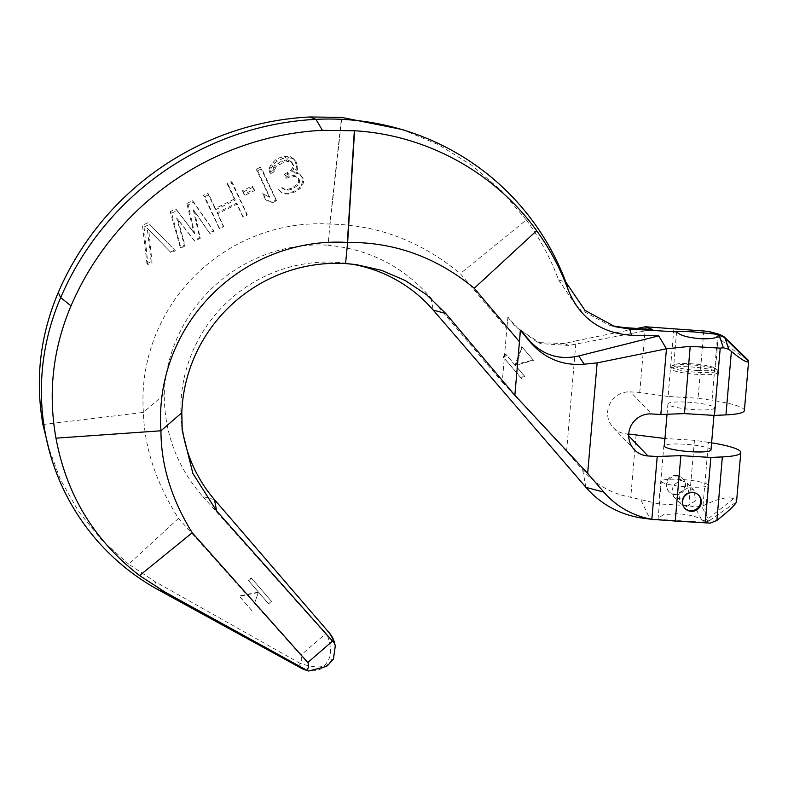 <?xml version="1.0" encoding="UTF-8"?>
<svg xmlns="http://www.w3.org/2000/svg" width="788" height="788" viewBox="0 0 788 788"><rect width="100%" height="100%" fill="white"/><g stroke="black" fill="none" stroke-linecap="round" stroke-linejoin="round"><path stroke-width="0.59" stroke-dasharray="3.94 2.96" d="M330.083 223.93L327.995 245.216C369.562 249.225 403.899 266.846 430.997 298.061L502.251 382.101L504.29 358.294L503.699 357.614L504.399 357.023L506.842 328.557L460.271 273.633C421.422 241.433 378.023 224.915 330.064 224.088L341.825 117.392M402.126 129.498L438.246 144.608L471.49 165.056L501.089 190.361L526.335 219.931L460.271 273.633M526.335 219.931C539.898 238.439 550.635 258.395 558.544 279.809L565.873 282.163M612.049 325.828L609.006 325.08L577.899 308.285L558.544 279.809M507.925 317.121L506.842 328.557L507.925 317.121L517.568 328.143L541.041 343.637L568.709 345.43L652.641 329.502M697.804 370.508A20.951 3.122 -175.1 0 1 673.71 365.356A20.951 3.122 -175.1 0 1 674.449 364.627A20.951 3.122 -175.1 0 1 691.362 363.77A20.951 3.122 -175.1 0 1 714.854 368.094A20.951 3.122 -175.1 0 1 715.455 368.932A20.951 3.122 -175.1 0 1 697.804 370.508M724.349 337.028L723.551 336.614A9.525 9.269 105.4 0 0 719.72 334.447L719.7 334.447M710.441 331.896L717.474 336.831C730.131 347.784 739.499 354.935 745.576 358.304L723.551 336.614L714.253 334.063M703.822 330.999L698.06 398.275L712.027 400.334L717.474 336.831M673.829 329.187L668.066 396.462L698.06 398.275M744.384 410.499A53.318 7.959 4.9 0 0 712.027 400.334M668.066 396.462L639.748 392.444L630.479 391.882L651.558 413.936M694.858 409.711A23.423 3.497 -175.1 0 1 667.919 403.939A23.423 3.497 -175.1 0 1 687.658 402.175A23.423 3.497 -175.1 0 1 714.598 407.938A23.423 3.497 -175.1 0 1 694.858 409.711M628.676 435.803L626.874 433.912A21.325 20.793 -43.7 0 1 613.261 427.638A21.325 20.793 -43.7 0 1 609.725 404.165A21.325 20.793 -43.7 0 1 630.479 391.882M664.461 438.483L658.857 503.896L688.85 505.709L695.016 507.117L702.985 505.857L708.432 442.364A53.318 7.959 -175.1 0 1 711.603 442.846M626.874 433.912L628.725 434.021M708.432 442.364L694.455 440.295L664.954 438.512M710.993 449.968A23.423 3.497 4.9 0 0 684.053 444.196A23.423 3.497 4.9 0 0 664.314 445.969M702.985 505.857C717.188 498.794 727.373 496.41 733.539 498.686A53.318 7.959 -175.1 0 1 736.563 501.7M733.539 498.686L708.156 518.731L708.707 520.11L709.742 520.385L736.544 501.828M708.707 520.11L704.206 522.247L658.354 519.371L658.108 518.218L663.673 514.584L678.094 513.746C688.22 514.465 696.011 516.347 701.458 519.371L704.758 522.168A9.525 9.417 -81.9 0 0 709.742 520.385L715.849 521.262M688.229 487.004A23.423 3.497 4.9 0 0 707.969 485.241A23.423 3.497 4.9 0 0 681.029 479.468A23.423 3.497 4.9 0 0 661.299 481.232A23.423 3.497 4.9 0 0 688.229 487.004M686.565 506.517L695.587 500.675L694.11 490.412L688.17 487.752L678.606 493.022L680.349 503.571L686.565 506.517M680.97 480.217L687.185 483.162L688.929 493.712L679.355 498.981L673.415 496.322L671.937 486.058L680.97 480.217M658.857 503.896L630.755 497.238A85.577 83.439 -43.7 0 1 582.716 470.052L566.582 451.327L576.058 340.83L636.99 328.448M660.334 520.267L649.903 518.859L658.354 519.371M694.455 440.295L688.85 505.709M676.37 475.41A9.525 9.279 -43.7 0 1 684.023 488.688A9.525 9.279 -43.7 0 1 668.687 491.367A9.525 9.279 -43.7 0 1 676.37 475.41M636.143 434.464L630.755 497.238M645.372 326.754L639.748 392.444M568.709 345.43L564.454 343.568L576.058 340.83M564.454 343.568L537.84 342.573L517.568 328.143M507.817 317.121L516.337 327.66M504.399 357.023L506.477 355.004L524.66 376.25L521.932 378.9L504.29 358.294M502.251 382.101L566.582 451.327M515.835 365.366L522.158 347.065L533.525 360.343L515.835 365.366L515.175 364.677L533.171 359.958L521.804 346.681L515.175 364.677M521.932 378.9L521.193 378.132L523.99 375.551L524.66 376.25M523.99 375.551L505.807 354.304L503.01 356.885L521.193 378.132M505.807 354.304L506.477 355.004M503.01 356.885L503.699 357.614M181.89 425.53A144.726 141.101 -43.7 0 1 181.407 420.871A144.726 141.101 -43.7 0 1 346.247 263.291A144.726 141.101 -43.7 0 1 351.074 264.01M214.484 499.631L202.831 496.548C177.211 467.363 164.347 433.292 164.239 394.355A152.754 148.922 -43.7 0 1 327.995 245.216M164.239 394.355L143.396 412.41A174.217 169.853 -43.7 0 1 329.808 224.068L341.568 117.373M42.916 424.505L143.396 412.41C144.421 447.702 156.113 483.024 178.482 518.366L246.802 594.802L258.336 592.507L254.485 603.391L300.819 655.232L325.543 633.818L327.522 635.995C329.689 636.379 330.408 635.502 329.699 633.365M144.066 227.062L149.572 224.284L175.419 250.781L171.292 252.869L148.715 229.771L152.045 262.631L147.927 264.719L144.066 227.062L142.461 225.378L146.952 263.704L147.927 264.719M171.626 213.193L177.152 210.426L194.646 233.563L188.204 204.91L193.74 202.152L214.07 231.416L209.923 233.484L194.439 211.026L200.251 238.311L194.725 241.079L177.861 219.3L185.062 245.925L180.935 248.003L171.626 213.193L170.208 211.696L175.754 208.968L177.152 210.426M204.821 196.655L208.978 194.597L215.892 209.588L235.326 200.014L228.402 185.022L232.568 182.974L247.363 214.996L243.187 217.035L237.208 204.092L217.784 213.666L223.762 226.609L219.606 228.668L204.821 196.655L203.501 195.286L207.668 193.227L208.978 194.597M243.482 191.839L253.224 187.081L254.79 190.479L245.048 195.237L242.448 190.755L252.16 185.968L253.224 187.081M257.617 170.75L261.803 168.711L276.608 200.753L272.421 202.772L266.039 200.034L263.517 194.587L269.9 197.325L257.617 170.75L256.228 169.292L260.385 167.243L261.803 168.711M289.275 157.935L292.003 158.289L295.993 161.382L297.825 167.174L297.371 169.893L294.505 172.936L298.248 173.636L300.592 175.015L303.193 178.768L303.754 181.841L302.218 185.909L300.051 188.618L295.47 191.651L288.861 193.996L285.433 193.976L281.385 192.597L279.425 190.213L282.912 188.529L285.256 189.898L287.984 190.253L291.796 189.248L297.775 185.544L299.243 183.171L299.686 180.452L299.056 179.083L296.396 177.024L294.367 176.335L289.541 176.995L286.743 178.334L285.483 175.606L292.161 171.557L293.619 169.184L293.757 165.785L292.496 163.057L289.137 161.343L283.611 162.328L276.243 166.721L274.401 170.119L274.332 171.814L270.845 173.508L271.042 168.405L274.667 163.313L277.149 161.284L282.734 158.585L289.275 157.935L287.748 156.339L290.486 156.713L292.003 158.289M640.959 499.996L649.903 518.859A95.21 92.826 -43.7 0 1 643.225 518.209M684.792 508.211A9.525 9.279 -43.7 0 1 692.179 491.948A9.525 9.279 -43.7 0 1 698.542 495.061M747.861 359.82A53.318 7.959 4.9 0 0 745.576 358.304M202.831 496.548L325.543 633.818M271.476 601.313L268.6 603.805L248.644 580.717L251.52 578.225L271.476 601.313L251.224 577.909L248.348 580.401L268.304 603.5L271.18 601.008M254.485 603.391L258.336 592.507M258.04 592.202L239.138 595.955L251.608 610.395M252.052 610.848L239.572 596.408L246.802 594.802M178.482 518.366L128.749 564.228L155.157 581.692L300.494 663.555C302.011 660.521 302.119 657.744 300.819 655.232M128.749 564.228L101.475 539.859L78.505 511.392L60.43 479.577L47.704 445.21M327.522 635.995C334.25 655.399 328.133 659.92 325.927 664.067C323.188 668.076 314.717 667.909 300.494 663.555M304.858 669.751A22.852 22.281 136.3 0 0 327.828 664.422A22.852 22.281 136.3 0 0 334.181 641.718M175.419 250.781L149.572 224.284M148.006 222.64L142.461 225.378M146.952 263.704L151.119 261.655L152.045 262.631M151.119 261.655L147.228 228.205L148.715 229.771M147.228 228.205L171.292 252.869M170.543 252.081L174.7 250.023M175.754 208.968L193.917 232.795L186.854 203.491L188.204 204.91M194.646 233.563L193.917 232.795M186.854 203.491L192.41 200.753L213.548 230.874L209.391 232.923L193.277 209.815L199.679 237.72L194.124 240.448L176.63 218.02L184.412 245.235L180.255 247.294L180.935 248.003M180.255 247.294L170.208 211.696M184.412 245.235L185.062 245.925M176.63 218.02L177.861 219.3M194.124 240.448L194.725 241.079M199.679 237.72L200.251 238.311M193.277 209.815L194.439 211.026M209.391 232.923L209.923 233.484M213.548 230.874L214.07 231.416M192.41 200.753L193.74 202.152M207.668 193.227L214.966 208.613L234.391 199.039L235.326 200.014M215.892 209.588L214.966 208.613M234.391 199.039L227.092 183.653L231.248 181.604L246.851 214.454L242.684 216.513L236.38 203.225L216.956 212.809L223.26 226.087L219.103 228.136L219.606 228.668M219.103 228.136L203.501 195.286M223.26 226.087L223.762 226.609M216.956 212.809L217.784 213.666M236.38 203.225L237.208 204.092M242.684 216.513L243.187 217.035M246.851 214.454L247.363 214.996M231.248 181.604L232.568 182.974M227.092 183.653L228.402 185.022M252.16 185.968L253.815 189.455L244.103 194.252L245.048 195.237M254.79 190.479L253.815 189.455M244.103 194.252L242.448 190.755M260.385 167.243L275.987 200.093L271.821 202.152L272.421 202.772M276.608 200.753L275.987 200.093M271.821 202.152L265.339 199.305L262.68 193.71L269.9 197.325M269.171 196.557L256.228 169.292M262.68 193.71L263.517 194.587M265.339 199.305L266.039 200.034M290.486 156.713L295.993 161.382M294.348 159.668L292.87 158.122M294.564 159.885L296.524 165.815L296.13 168.593L293.323 171.705L297.096 172.434L299.479 173.843L302.168 177.704L302.799 180.836L301.351 185.003L299.243 187.771L293.323 191.543L288.142 193.237L284.704 193.208L280.597 191.779L278.578 189.327L282.045 187.613L284.429 189.031L287.177 189.406L290.979 188.391L296.889 184.619L298.307 182.195L298.691 179.408L298.031 178.009L295.313 175.901L293.264 175.182L288.438 175.842L285.67 177.211L284.34 174.414L290.939 170.297L292.358 167.864L292.417 164.387L291.097 161.589L287.689 159.826L282.163 160.821L274.864 165.283L273.81 166.662L273.062 170.484L269.585 172.198L269.289 169.755L269.683 166.977L271.092 164.554L275.652 159.718L281.198 156.979L284.31 156.31L285.847 157.925M284.31 156.31L287.748 156.339M281.198 156.979L282.734 158.585M275.652 159.718L277.149 161.284M273.209 161.786L274.667 163.313M271.092 164.554L272.51 166.022M269.683 166.977L271.042 168.405M269.289 169.755L270.599 171.124M269.585 172.198L270.845 173.508M273.062 170.484L274.332 171.814M273.091 168.74L274.401 170.119M273.81 166.662L275.17 168.08M274.864 165.283L276.243 166.721M278.006 162.87L279.425 164.357M282.163 160.821L283.611 162.328M285.965 159.806L287.423 161.333M287.689 159.826L289.137 161.343M289.738 160.535L291.166 162.032M291.097 161.589L292.496 163.057M292.417 164.387L293.757 165.785M292.358 167.864L293.619 169.184M290.939 170.297L292.161 171.557M287.118 173.045L288.28 174.266M284.34 174.414L285.483 175.606M285.67 177.211L286.743 178.334M288.438 175.842L289.541 176.995M293.264 175.182L294.367 176.335M295.313 175.901L296.396 177.024M298.031 178.009L299.056 179.083M298.691 179.408L299.686 180.452M298.307 182.195L299.243 183.171M296.889 184.619L297.775 185.544M293.747 187.022L294.594 187.908M290.979 188.391L291.796 189.248M287.177 189.406L287.984 190.253M284.429 189.031L285.256 189.898M282.045 187.613L282.912 188.529M278.578 189.327L279.425 190.213M280.597 191.779L281.385 192.597M284.704 193.208L285.433 193.976M288.142 193.237L288.861 193.996M293.323 191.543L294.072 192.321M294.712 190.863L295.47 191.651M299.243 187.771L300.051 188.618M301.351 185.003L302.218 185.909M302.799 180.836L303.754 181.841M302.168 177.704L303.193 178.768M301.499 176.305L302.562 177.408M299.479 173.843L300.592 175.015M297.096 172.434L298.248 173.636M293.323 171.705L294.505 172.936M296.13 168.593L297.371 169.893M296.524 165.815L297.825 167.174M295.894 162.683L297.253 164.111M675.346 494.785A9.525 9.279 136.3 0 0 683.038 478.828A9.525 9.279 136.3 0 0 667.692 481.507A9.525 9.279 136.3 0 0 675.346 494.785M698.06 372.369A23.423 3.497 4.9 0 0 717.799 370.606A23.423 3.497 4.9 0 0 717.119 369.671A23.423 3.497 4.9 0 0 690.859 364.844A23.423 3.497 4.9 0 0 671.947 365.799A23.423 3.497 4.9 0 0 671.12 366.607A23.423 3.497 4.9 0 0 698.06 372.369M697.882 374.438A23.423 3.497 -175.1 0 1 670.943 368.666A23.423 3.497 -175.1 0 1 690.682 366.903A23.423 3.497 -175.1 0 1 717.622 372.675A23.423 3.497 -175.1 0 1 697.882 374.438M703.103 520.435A9.525 8.963 152.3 0 0 708.156 518.731L701.714 506.477M701.458 519.371L695.016 507.117M582.716 470.052L585.976 487.378M430.997 298.061L433.272 310.147M704.206 522.247L710.313 523.114M158.487 589.926L155.157 581.692M301.183 668.155L299.016 662.797M676.596 331.758L673.71 365.356M718.321 335.54L715.455 368.932M613.261 427.638L634.34 449.682M707.969 485.241L704.807 522.099M661.299 481.232L658.128 518.218M673.415 496.322L680.349 503.571M687.185 483.162L694.11 490.412M541.041 343.637L537.84 342.573M181.407 420.871L182.067 428.406M346.247 263.291L354.511 264.384M698.848 495.366L698.257 494.746M685.077 508.526L684.496 507.905M609.006 325.08L614.935 326.665M683.038 478.828L682.447 478.217M669.268 491.988L668.687 491.367M667.032 414.261L667.919 403.939M713.958 415.394L714.598 407.938M714.854 368.094L717.119 369.671M674.449 364.627L671.947 365.799M671.12 366.607L670.943 368.666M717.799 370.606L717.622 372.675"/><path stroke-width="1.18" d="M409.435 131.911A262.788 256.208 136.3 0 1 565.873 282.163L568.197 289.905C560.357 268.56 549.837 248.831 536.648 230.707C494.962 172.503 426.653 134.984 354.6 130.759L322.42 130.335L315.929 119.352L309.654 116.979L341.568 117.373L402.126 129.498L409.435 131.911A262.788 256.208 136.3 0 0 315.929 119.352A289.452 282.202 136.3 0 0 60.686 297.588A236.134 230.214 136.3 0 0 49.93 453.149A236.134 230.214 136.3 0 0 158.487 589.926L301.183 668.155A22.852 22.281 136.3 0 0 304.858 669.751L308.689 671.021L326.409 666.441L328.369 664.747L333.442 658.995L335.324 645.776L334.329 643.116C333.698 640.575 332.152 637.325 329.699 633.365L214.484 499.631A144.726 141.101 -43.7 0 1 181.89 425.53M565.873 282.163L584.991 310.374L614.935 326.665L629.671 329.059L676.872 331.906C675.808 331.226 681.551 331.246 694.09 331.945L718.37 334.407A22.103 1.024 3.9 0 0 717.838 334.142L707.654 331.334L703.822 330.999L645.372 326.754L652.641 329.502L624.224 327.591L612.049 325.828M718.321 335.54L718.124 334.388C718.961 337.737 713.101 339.165 700.532 338.682C687.658 337.638 679.768 335.373 676.872 331.906L676.596 331.758M711.603 442.846A53.318 7.959 -175.1 0 1 740.779 452.519A53.318 7.959 -175.1 0 1 722.35 456.922L710.855 457.444L680.852 455.631L657.222 456.518L647.953 455.956A21.325 20.793 136.3 0 1 634.34 449.682A21.325 20.793 136.3 0 1 630.804 426.209A21.325 20.793 136.3 0 1 651.558 413.936L660.827 414.488L684.457 413.611L714.45 415.424L725.955 414.892L731.392 351.389L728.782 349.251L723.374 347.774L720.222 348.148L690.229 346.336L666.451 348.798L658.719 335.865L631.552 335.264C600.761 333.097 579.643 317.978 568.197 289.905M719.375 335.747A9.525 9.161 -18.4 0 1 725.137 338.269L724.349 337.028L718.37 334.407A22.103 5.536 -174.1 0 1 719.375 335.747L723.374 347.774M724.349 337.028L723.551 336.614L724.349 337.028M707.654 331.334L710.441 331.896M725.955 414.892A53.318 7.959 4.9 0 0 744.384 410.499L748.6 361.318A53.318 7.959 4.9 0 0 747.861 359.82L724.33 336.998L719.72 334.447A9.525 9.269 105.4 0 0 717.838 334.142M628.725 434.021L664.954 438.512M667.032 414.261L664.314 445.969A23.423 3.497 4.9 0 0 691.253 451.731A23.423 3.497 4.9 0 0 710.993 449.968L713.958 415.394M740.779 452.519L736.563 501.7A53.318 7.959 -175.1 0 1 736.544 501.828C735.352 504.763 728.811 510.959 716.903 520.425L722.35 456.922M636.99 328.448L645.372 326.754M351.074 264.01A144.726 141.101 -43.7 0 1 433.272 310.147L585.976 487.378L603.795 492.096L587.661 473.371L514.86 395.29L445.703 313.437L426.633 294.742L405.259 280.528L381.786 270.412L356.107 264.581L345.558 263.586A152.754 148.922 136.3 0 0 181.811 412.725L182.245 430.642L192.873 473.43L216.611 510.959L214.484 499.631M309.664 116.988A285.098 277.947 136.3 0 0 58.253 292.535C40.139 335.412 35.027 379.402 42.916 424.505L49.93 453.149M322.41 130.316A285.098 277.947 136.3 0 0 71.009 305.862C52.875 348.739 47.871 392.838 55.978 438.167C66.458 494.825 94.324 540.617 139.584 575.565L165.204 592.192L307.005 670.361C308.699 667.515 308.965 664.905 307.803 662.521L332.516 641.117L216.611 510.959M354.6 130.759L347.646 242.29L345.558 263.586M514.86 395.29L519.45 341.746L474.248 288.26C436.513 257.213 394.305 241.946 347.626 242.458L347.646 242.29M536.648 230.707L474.248 288.26M578.766 355.949L584.164 364.184C562.593 365.937 544.557 358.55 530.078 342.031L520.435 330.31L519.45 341.746L520.336 330.103L529.694 340.83C543.07 355.23 559.431 360.274 578.766 355.949L658.719 335.865M584.164 364.184L597.137 362.884L666.451 348.798L660.827 414.488M657.222 456.518L651.843 519.282A85.577 83.439 -43.7 0 1 603.795 492.096M587.661 473.371L597.137 362.884M680.852 455.631L675.247 521.045L710.313 523.114L716.903 520.425M651.843 519.282L675.247 521.045M710.855 457.444L705.24 522.858M692.76 492.559A9.525 9.279 -43.7 0 1 700.424 505.837A9.525 9.279 -43.7 0 1 685.077 508.526A9.525 9.279 -43.7 0 1 692.76 492.559M654.798 519.745L643.225 518.209A95.21 92.826 -43.7 0 1 585.976 487.378M698.542 495.061A9.525 9.279 -43.7 0 1 690.574 510.713A9.525 9.279 -43.7 0 1 684.792 508.211M690.229 346.336L684.457 413.611M720.222 348.148L714.45 415.424M731.392 351.389C741.754 359.939 747.487 363.288 748.58 361.446A53.318 7.959 4.9 0 0 748.6 361.318M181.811 412.725L160.959 430.79A174.217 169.853 -43.7 0 1 347.37 242.438L354.344 130.739M55.978 438.167L160.959 430.79C160.969 465.019 171.4 499.011 192.233 532.757L307.803 662.521M332.516 641.117L334.329 643.116M192.233 532.757L139.584 575.565M335.324 645.776L334.181 641.718A22.852 22.281 136.3 0 0 329.699 633.365M307.005 670.361L308.689 671.021M624.224 327.591L629.671 329.059L631.552 335.264M647.953 455.956L628.676 435.803M445.703 313.437L433.272 310.147M71.009 305.862L60.686 297.588L58.263 292.535M530.078 342.031L529.694 340.83M748.58 361.446L725.137 338.269L728.782 349.251M165.204 592.192L158.487 589.926M301.183 668.155L305.557 669.633M719.7 334.447L709.83 331.728M182.067 428.406L182.264 430.642M354.511 264.384L356.107 264.601M328.369 664.747L326.409 666.441"/></g></svg>
